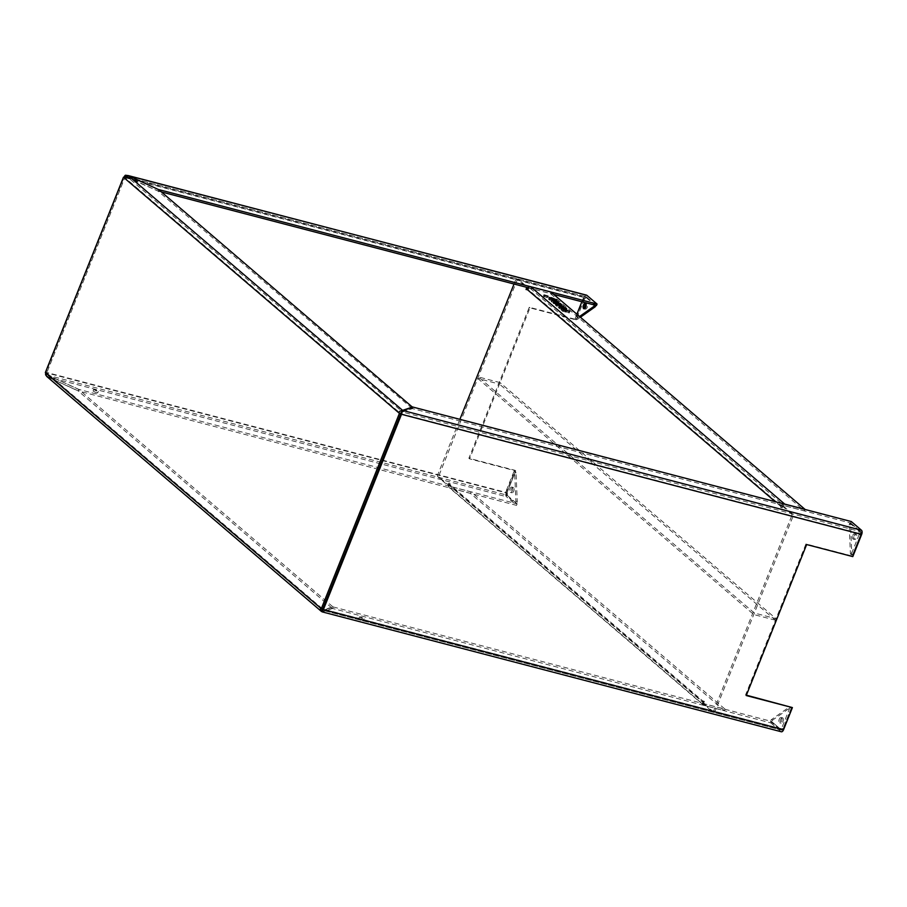 <?xml version="1.0" encoding="UTF-8"?>
<svg xmlns="http://www.w3.org/2000/svg" width="907" height="907" viewBox="0 0 907 907"><rect width="100%" height="100%" fill="white"/><g stroke="black" fill="none" stroke-linecap="round" stroke-linejoin="round"><path stroke-width="0.68" stroke-dasharray="4.54 3.4" d="M362.222 620.241L358.877 618.427L363.503 620.275L362.222 620.241M360.748 616.953L359.478 616.919L362.834 618.733L364.104 618.767L360.748 616.953M746.393 695.17L745.554 694.955L805.949 543.951L852.104 556.002L860.958 533.86L400.826 413.705L124.849 177.613L46.733 372.902L124.849 177.613L123.454 177.25M322.087 608.835L322.711 608.994C321.634 608.62 321.6 609.039 322.62 610.252L332.812 606.772L332.211 608.28L78.206 390.985L78.807 389.466L48.332 375.464L46.733 372.902L322.711 608.994L782.843 729.149L791.709 707.007M852.104 556.002L852.795 556.603M805.949 543.951L806.64 544.551M745.554 694.955L746.246 695.544M333.186 606.942L771.381 721.36L770.78 722.879L332.574 608.45L333.186 606.942L323.051 610.332L322.087 609.889L323.051 610.332L322.438 611.851L780.95 731.575A3.322 1.689 104.6 0 0 781.312 731.768M782.843 729.149A1.667 0.85 104.6 0 1 781.732 730.158A1.667 0.85 104.6 0 1 781.551 730.067L323.051 610.332M771.381 721.36L781.551 730.067M770.78 722.879L780.95 731.575M332.574 608.45L322.438 611.851M401.041 412.47L402.368 412.027L402.969 410.52M851.299 521.548L850.698 523.056L412.504 408.626L402.368 412.027L860.868 531.751A1.667 0.85 104.6 0 1 860.958 533.86M412.504 408.626L413.104 407.118M860.868 531.751L850.698 523.056M96.414 392.844L93.07 391.03L97.695 392.878L96.414 392.844M94.94 389.557L93.67 389.522L97.026 391.336L98.296 391.37L94.94 389.557M158.804 189.722L158.249 191.128L125.472 176.718A1.667 0.85 -75.4 0 0 124.849 177.613L584.981 297.768L576.126 319.91L529.971 307.858L469.577 458.851L515.732 470.903L506.866 493.057L46.733 372.902A1.667 0.85 -75.4 0 0 46.506 374.137L48.456 375.43L47.856 376.938L45.588 374.784L46.506 374.137M124.146 177.012L584.289 297.167L575.423 319.321L529.28 307.269L468.885 458.262L515.029 470.314L506.174 492.456L46.042 372.301L124.055 177.25M515.732 470.903L515.029 470.314M469.577 458.851L468.885 458.262M529.971 307.858L529.28 307.269M576.126 319.91L575.423 319.321M127.774 177.114L586.092 296.748A1.667 0.85 104.6 0 1 586.273 296.85L127.774 177.114L128.375 175.607M125.415 175.232L125.472 176.718M584.289 297.167A3.322 1.689 104.6 0 1 586.512 295.138M584.981 297.768A1.667 0.85 104.6 0 1 586.092 296.748M158.249 191.128L161.412 191.944M527.761 287.61L553.701 294.39M596.443 305.546L586.273 296.85M46.042 372.301A3.322 1.689 -75.4 0 0 45.69 373.514M516.525 505.369L517.126 503.861L78.932 389.432L78.331 390.94L516.525 505.369L506.355 496.662A3.322 1.689 104.6 0 1 506.174 492.456M78.932 389.432L48.456 375.43L506.956 495.154A1.667 0.85 104.6 0 1 506.866 493.057M506.956 495.154L517.126 503.861M78.331 390.94L47.856 376.938L506.355 496.662M543.395 296.204L547.386 297.7L543.395 296.204L543.996 294.696M528.112 289.446A1.667 1.395 -49.5 0 1 530.107 288.29L550.413 293.596L804.43 510.902L784.124 505.607A1.667 1.395 130.5 0 0 782.129 506.752L528.112 289.446L527.466 289.9L528.271 287.882L518.328 279.379L516.945 279.027L526.65 287.326M549.166 297.813L548.554 299.321L550.696 299.163L555.367 301.101L548.554 299.321L548.973 297.428M549.937 297.87L549.336 299.389L549.982 298.029M556.785 300.5L556.184 302.008L555.163 301.396L555.764 299.888M556.376 300.625L555.98 301.612C556.445 302.246 555.719 302.292 553.814 301.77L549.166 299.832L555.22 301.566L555.821 300.058M551.966 300.172L551.365 301.68L558.179 303.539L554.177 303.505L560.129 305.205L553.485 303.494L557.068 303.312L551.773 301.94L551.864 300.081M553.848 301.782L553.247 303.301L553.894 301.816M560.685 303.834L560.22 305.376L560.821 303.868M554.177 303.505L554.676 302.258L554.177 303.505M558.701 302.224L557.941 303.732L558.542 302.224M557.488 303.811L556.172 305.353L557.283 306.339L556.433 306.01L555.401 305.115L556.308 304.877L560.877 305.942L561.308 306.339L559.744 306.691L563.122 307.858L556.172 305.353L556.649 304.174M563.598 306.317L563.122 307.858L563.723 306.351M560.628 304.673L560.027 306.192L559.46 306.441L559.936 305.24M561.83 304.82L561.308 306.339L561.909 304.831M559.188 304.287L558.587 305.806L559.664 305.001M556.002 303.607L555.401 305.115L556.603 304.14M559.075 306.294L558.463 307.802L560.605 307.643L565.276 309.582L558.463 307.802L558.882 305.908M559.846 306.351L559.245 307.858L559.891 306.509M566.694 308.981L566.093 310.489L565.072 309.877L565.685 308.369M566.285 309.106L565.889 310.092C566.353 310.727 565.628 310.772 563.723 310.251L559.075 308.312L565.129 310.047L565.741 308.527M561.512 308.323L560.911 309.843L562.907 311.09L565.072 311.657L564.245 310.716L569.143 313.006L562.442 311.158L560.923 309.865L561.841 308.38M569.607 311.464L569.143 313.006L569.743 311.498M563.927 310.659L564.778 309.378M437.741 474.724A1.667 0.85 -75.4 0 0 437.832 476.821L447.775 485.324L449.158 485.687L439.215 477.184A1.667 0.85 104.6 0 1 439.124 475.087L437.741 474.724L459.894 419.34M514.02 284.027L515.652 279.934L517.035 280.297A1.667 0.85 104.6 0 1 518.146 279.288A1.667 0.85 104.6 0 1 518.328 279.379M793.013 516.4L791.63 516.038A1.667 0.85 -75.4 0 0 791.539 513.929L792.922 514.292A1.667 0.85 104.6 0 1 793.013 516.4L715.101 711.179A1.667 0.85 104.6 0 1 713.99 712.199A1.667 0.85 104.6 0 1 713.809 712.097L712.426 711.734L702.483 703.231L703.288 701.224L702.642 701.678A3.322 2.778 130.5 0 0 704.206 705.419L724.512 710.725L470.484 493.408L450.178 488.113A3.322 2.778 -49.5 0 1 448.625 484.372L448.58 483.318L447.775 485.324M712.426 711.734A1.667 0.85 -75.4 0 0 712.607 711.836A1.667 0.85 -75.4 0 0 713.718 710.816L715.101 711.179M791.63 516.038L713.718 710.816M791.539 513.929L781.596 505.426L782.979 505.789L782.174 507.807L782.129 506.752M784.147 504.009A3.322 2.778 130.5 0 0 780.746 506.389L780.791 507.444L781.596 505.426M516.945 279.027A1.667 0.85 -75.4 0 0 516.763 278.925A1.667 0.85 -75.4 0 0 515.652 279.934M439.124 475.087L517.035 280.297M792.922 514.292L782.979 505.789M713.809 712.097L703.866 703.594L704.671 701.576L703.288 701.224M449.158 485.687L449.963 483.68L450.008 484.723L704.025 702.041L704.671 701.576M449.963 483.68L448.58 483.318M702.483 703.231L703.866 703.594M782.174 507.807L780.791 507.444M527.647 287.723L528.271 287.882M527.466 289.9L526.502 289.65M781.834 507.512L780.451 507.149M527.817 290.195L526.423 289.832M450.303 483.975L448.92 483.612M704.331 701.281L702.948 700.918M805.008 509.462L804.43 510.902M551.014 292.088L550.413 293.596M704.025 702.041A1.667 1.395 130.5 0 0 704.807 703.911L725.112 709.217L471.096 491.9L450.79 486.606A1.667 1.395 -49.5 0 1 450.008 484.723M724.512 710.725L725.112 709.217M470.484 493.408L471.096 491.9M543.985 296.714L544.585 295.206M544.767 296.918L545.3 295.58M544.177 296.408L544.778 294.9M554.551 300.886L555.152 299.378M555.367 301.101L555.968 299.593M549.166 299.832L549.767 298.324M549.971 300.036L550.481 298.766M557.431 303.119L557.816 302.178M554.064 303.766L554.665 302.258M553.485 303.494L554.086 301.986M555.56 303.21L556.014 302.076M551.773 301.94L552.386 300.432M558.655 306.158L559.256 304.65M556.445 305.614L556.921 304.412M557.283 306.339L557.884 304.831M556.433 306.01L557.034 304.503M555.719 305.41L556.32 303.902M558.587 305.84L559.109 304.537M560.549 305.886L561.014 304.718M560.877 305.942L561.342 304.763M559.744 306.691L560.243 305.444M562.623 307.439L563.122 306.192M559.551 306.929L560.152 305.421M564.46 309.366L565.072 307.858M565.276 309.582L565.877 308.063M559.075 308.312L559.676 306.804M559.88 308.516L560.39 307.246M560.923 309.865L561.524 308.346M561.705 310.058L562.306 308.55M562.907 311.09L563.406 309.831M565.072 311.657L565.571 310.409M564.732 310.897L565.197 309.729M565.855 311.861L566.353 310.613M568.644 312.586L569.143 311.339M562.442 311.158L563.043 309.65M500.074 382.607L478.386 376.938L754.363 613.03L776.052 618.699L500.074 382.607L499.474 384.115L477.774 378.446L478.386 376.938M477.774 378.446L753.751 614.538L775.451 620.207L776.052 618.699M775.451 620.207L499.474 384.115M753.751 614.538L754.363 613.03M46.733 372.902L45.35 372.539M412.594 407.288L412.129 408.456L401.71 411.971M123.59 177.296L127.649 177.16L402.107 411.585M127.354 175.357L127.082 176.91M412.129 408.456L158.124 191.162L127.649 177.16L128.25 175.652M158.124 191.162L158.725 189.654M321.872 609.481L48.332 375.464L47.731 376.983L46.892 376.53L47.788 375.147L322.62 610.252L321.713 611.635M322.223 609.776L322.076 611.681L47.731 376.983L78.206 390.985M332.812 606.772L78.807 389.466M322.189 611.635L332.211 608.28M782.82 717.959A2.766 1.406 104.6 0 1 783.081 721.156A2.766 1.406 104.6 0 1 781.108 723.162A2.766 1.406 104.6 0 1 780.802 722.992A2.766 1.406 104.6 0 1 780.542 719.795A2.766 1.406 104.6 0 1 782.514 717.8A2.766 1.406 104.6 0 1 782.82 717.959M781.437 717.596A2.766 1.406 104.6 0 1 781.698 720.793A2.766 1.406 104.6 0 1 779.725 722.8A2.766 1.406 104.6 0 1 779.419 722.63A2.766 1.406 104.6 0 1 779.158 719.444A2.766 1.406 104.6 0 1 781.131 717.437A2.766 1.406 104.6 0 1 781.437 717.596M783.251 728.14L781.086 729.67L771.846 721.757L772.696 720.067L790.36 707.596L791.301 708.004L783.251 728.14L781.868 727.777L779.703 729.307L781.086 729.67M790.802 707.573L789.419 707.222L791.301 708.004M789.918 707.641L781.868 727.777M772.696 720.067L771.313 719.704L788.977 707.233L790.36 707.596M779.703 729.307L770.462 721.394L770.893 720.305L772.276 720.668M770.462 721.394L771.846 721.757M771.313 719.704L770.893 720.305M854.122 535.799A2.766 1.406 104.6 0 1 855.981 534.11A2.766 1.406 104.6 0 1 856.435 537.772A2.766 1.406 104.6 0 1 854.587 539.472A2.766 1.406 104.6 0 1 854.122 535.799M852.739 535.436A2.766 1.406 104.6 0 1 854.598 533.747A2.766 1.406 104.6 0 1 855.052 537.409A2.766 1.406 104.6 0 1 853.192 539.109A2.766 1.406 104.6 0 1 852.739 535.436M860.403 531.366L860.55 534.869L852.501 555.005L851.786 553.996L850.573 525.368L851.163 523.452L860.403 531.366L859.02 531.003L859.167 534.506L860.55 534.869M850.721 524.541L849.337 524.178L849.78 523.09L851.163 523.452M849.78 523.09L859.02 531.003M851.786 553.996L850.403 553.633L849.19 525.006L850.573 525.368M859.167 534.506L851.117 554.642L850.619 554.211L852.002 554.574M851.117 554.642L852.501 555.005M850.403 553.633L850.619 554.211M849.337 524.178L849.19 525.006M512.172 487.252A2.766 1.406 -75.4 0 0 511.865 487.082A2.766 1.406 -75.4 0 0 509.893 489.088A2.766 1.406 -75.4 0 0 510.153 492.286A2.766 1.406 -75.4 0 0 510.46 492.444A2.766 1.406 -75.4 0 0 512.432 490.438A2.766 1.406 -75.4 0 0 512.172 487.252M513.555 487.603A2.766 1.406 -75.4 0 0 513.249 487.444A2.766 1.406 -75.4 0 0 511.276 489.451A2.766 1.406 -75.4 0 0 511.537 492.637A2.766 1.406 -75.4 0 0 511.843 492.807A2.766 1.406 -75.4 0 0 513.816 490.8A2.766 1.406 -75.4 0 0 513.555 487.603M505.891 491.685L506.038 495.188L515.278 503.102L515.868 501.174L514.654 472.558L513.94 471.549L505.891 491.685L507.274 492.048L507.421 495.551L506.038 495.188M514.439 471.98L515.822 472.343L513.94 471.549M515.323 471.912L507.274 492.048M515.868 501.174L517.251 501.537L516.038 472.921L514.654 472.558M507.421 495.551L516.673 503.464L517.103 502.365L515.72 502.002M516.673 503.464L515.278 503.102M517.251 501.537L517.103 502.365M515.822 472.343L516.038 472.921M584.72 308.561A2.766 1.406 -75.4 0 0 585.321 309.117A2.766 1.406 -75.4 0 0 587.169 307.428A2.766 1.406 -75.4 0 0 586.716 303.754A2.766 1.406 -75.4 0 0 585.922 303.947M595.888 305.398L586.738 297.247L585.355 296.884L583.19 298.414L581.863 301.736M586.738 297.247L584.573 298.777L583.19 298.414M595.99 305.149L594.595 304.797L585.355 296.884M584.573 298.777L576.523 318.901L575.14 318.538L576.081 318.958L579.562 316.509M576.081 318.958L577.476 319.321L580.412 317.235M576.523 318.901L575.639 318.969M576.875 314.207L575.14 318.538M530.107 288.29L784.124 505.607M448.625 484.372L702.642 701.678M780.746 506.389L775.258 501.684M450.178 488.113L704.206 705.419M704.807 703.911L450.79 486.606M437.832 476.821L439.215 477.184M551.252 299.605L551.853 298.097M550.696 299.163L551.184 297.927M553.27 301.328L553.769 300.081M553.814 301.77L554.415 300.262M558.02 303.403L558.497 302.224M555.118 303.573L555.719 302.065M555.696 303.902L556.195 302.655M559.721 304.956L560.22 303.709M555.379 302.881L555.991 301.373M556.955 306.249L557.556 304.741M561.161 308.085L561.762 306.577M560.605 307.643L561.093 306.407M563.179 309.809L563.678 308.561M563.723 310.251L564.324 308.731M562.975 311.396L563.576 309.888M359.478 616.919L358.877 618.427M781.732 730.158L322.722 610.298M364.104 618.767L363.503 620.275M93.67 389.522L93.07 391.03M98.296 391.37L97.695 392.878M703.254 704.932L449.226 487.615M704.331 703.662L450.314 486.356M546.592 297.383L547.068 296.204M547.386 297.7L547.987 296.192M543.384 296.101L543.985 294.594M551.819 300.013L551.218 301.521M558.893 302.178L558.293 303.686M560.889 303.868L560.288 305.376M553.723 301.623L553.123 303.131M556.762 303.754L556.161 305.262M555.878 303.323L555.277 304.831M562.011 304.82L561.41 306.339M559.902 304.695L559.302 306.215M563.803 306.351L563.202 307.87M569.811 311.498L569.211 313.006M712.607 711.836L713.99 712.199M518.146 279.288L516.763 278.925M322.314 608.824L321.18 608.574M779.725 722.8L781.108 723.162M781.131 717.437L782.514 717.8M789.294 707.154L790.677 707.517M854.598 533.747L855.981 534.11M853.192 539.109L854.587 539.472M513.249 487.444L511.865 487.082M511.843 492.807L510.46 492.444M586.716 303.754L585.332 303.392M585.321 309.117L583.927 308.754M577.147 319.4L575.764 319.037"/><path stroke-width="1.36" d="M401.518 414.295L323.402 609.583L783.546 729.738L792.401 707.596L746.246 695.544L806.64 544.551L852.795 556.603L861.65 534.45L401.518 414.295A3.322 1.689 -75.4 0 0 401.96 411.812L322.711 608.994L400.826 413.705A1.667 0.85 -75.4 0 0 401.041 412.47L401.96 411.812L401.041 412.47M792.401 707.596L746.393 695.17M323.402 609.583A3.322 1.689 -75.4 0 1 322.144 611.375L322.087 609.889A1.667 0.85 -75.4 0 0 322.711 608.994L321.327 608.631L399.431 413.343L123.454 177.25L45.35 372.539L321.18 608.574M783.546 729.738A3.322 1.689 104.6 0 1 781.312 731.768L322.302 611.908M401.96 411.812L402.969 410.52L401.96 411.812M861.469 530.244L402.969 410.52L413.104 407.118L851.299 521.548L861.469 530.244A3.322 1.689 104.6 0 1 861.65 534.45M124.055 177.25L124.146 177.012A3.322 1.689 -75.4 0 1 125.415 175.232L125.472 176.718M128.341 175.697L586.512 295.138A3.322 1.689 104.6 0 1 586.886 295.342L597.055 304.038L596.443 305.546L553.701 294.39M158.804 189.722L128.375 175.607L125.415 175.232M161.412 191.944L527.761 287.61M158.85 189.608L597.055 304.038M45.69 373.514A3.322 1.689 -75.4 0 0 45.588 374.784L46.506 374.137M45.588 374.784L46.087 375.487M560.39 307.246L565.685 308.369L565.129 310.047M566.285 309.106L565.685 308.369M560.492 307.008L564.324 308.731C566.24 309.264 566.954 309.208 566.49 308.584L566.694 308.981M559.256 304.65L557.488 303.811L556.785 303.845L557.884 304.831L557.034 304.503L556.002 303.607L556.909 303.369L561.478 304.423L560.061 304.933L563.723 306.351L559.256 304.65M557.488 303.811L556.649 304.174M556.002 303.607L556.762 303.754M559.109 304.537L559.97 304.253L559.664 305.001M560.628 304.673L559.936 305.24M550.481 298.766L555.764 299.888L555.22 301.566M556.376 300.625L555.764 299.888M550.572 298.528L554.415 300.262C556.32 300.784 557.045 300.739 556.581 300.104L556.785 300.5M526.65 287.326L526.083 289.537L526.729 289.084A3.322 2.778 -49.5 0 1 530.708 286.782L551.014 292.088L805.031 509.394L784.725 504.088A3.322 2.778 130.5 0 0 784.147 504.009M544.585 295.206L547.987 296.192L544.585 295.206M549.166 297.813L551.297 297.655L555.968 299.593L548.973 297.428M551.966 300.172L558.043 301.612L558.542 302.224L554.778 301.997L560.741 303.698L554.665 302.258L553.984 301.577L557.669 301.804L551.864 300.081M559.075 306.294L561.206 306.135L565.877 308.063L558.882 305.908M561.524 308.346L569.664 311.328L563.576 309.888L561.762 308.561M459.894 419.34L514.02 284.027M526.888 287.53L527.647 287.723M557.816 302.178L558.043 301.612M400.826 413.705L399.431 413.343C398.57 411.937 399.477 410.973 402.175 410.463M123.454 177.25L128.25 175.652L158.725 189.654L412.594 407.288M412.73 406.948L402.595 410.349L128.25 175.652M45.35 372.539L46.654 376.382L321.237 611.284L322.62 610.252C321.6 609.039 321.634 608.62 322.711 608.994M321.327 608.631C319.933 608.54 320.058 609.538 321.713 611.635L322.189 611.635M585.786 307.065A2.766 1.406 -75.4 0 0 585.332 303.392A2.766 1.406 -75.4 0 0 583.473 305.081A2.766 1.406 -75.4 0 0 583.927 308.754A2.766 1.406 -75.4 0 0 585.786 307.065M585.922 303.947A2.766 1.406 -75.4 0 0 584.856 305.444A2.766 1.406 -75.4 0 0 584.72 308.561M579.562 316.509L593.745 306.475L594.504 305.035M594.164 305.886L595.548 306.249L595.888 305.398M580.412 317.235L595.128 306.838L593.745 306.475M581.863 301.736L576.875 314.207M595.548 306.249L595.128 306.838M128.375 175.607L586.886 295.342M784.725 504.088L530.708 286.782M775.258 501.684L526.729 289.084M402.549 411.041L401.336 412.266"/></g></svg>
